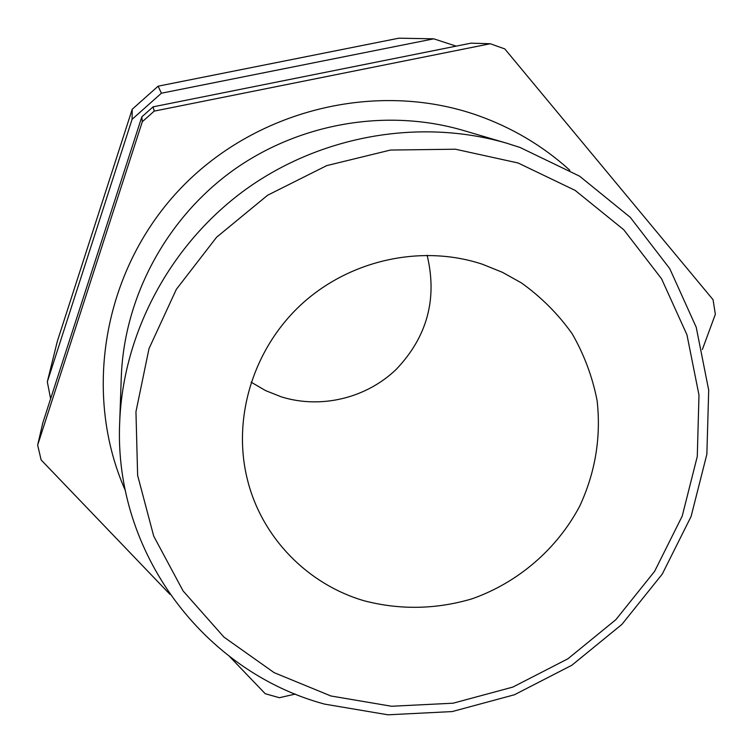 <?xml version="1.0" encoding="UTF-8"?>
<svg xmlns="http://www.w3.org/2000/svg" width="753" height="753" viewBox="0 0 753 753"><rect width="100%" height="100%" fill="white"/><g stroke="black" fill="none" stroke-linecap="round" stroke-linejoin="round"><path stroke-width="1.13" d="M702.351 349.533L715.35 314.293L713.053 299.703L504.783 48.907L490.259 43.74L154.224 111.115L142.317 121.722L37.65 445.089L41.123 459.923L169.962 594.333M50.62 398.779L47.317 381.837L132.067 119.35L161.415 93.212L433.766 38.827L456.158 46.14M364.32 600.828C400.059 610.062 435.818 609.431 471.623 598.955C517.81 582.803 556.881 549.285 579.716 506.138C595.369 472.404 601.176 437.239 597.12 400.652C592.498 376.952 584.168 354.635 572.12 333.692C558.095 313.963 541.134 296.993 521.236 282.799L502.505 272.351L482.504 264.275C421.887 244.076 349.881 259.757 301.332 304.428C252.848 349.176 231.924 418.997 247.558 480.169C262.006 537.906 307.921 584.507 364.32 600.828M251.116 382.166L265.658 390.638L281.302 396.85C320.976 409.218 366.372 398.215 396.342 369.243C427.271 336.704 437.531 298.706 427.12 255.239M506.976 143.286L463.039 130.363C386.628 108.027 299.082 122.974 232.461 170.799C166.046 218.916 124.217 297.275 121.289 376.829L119.68 422.593C122.974 332.817 170.442 243.972 245.836 189.361C321.465 135.06 420.748 118.061 506.976 143.286L519.984 147.447L579.584 176.174L630.299 217.363L669.756 268.652L696.224 327.254L708.695 390.148L706.869 454.238L691.085 516.502L662.273 574.078L621.893 624.406L571.847 665.247L514.412 694.765L452.167 711.576L387.936 714.804L324.656 704.13C204.392 671.798 113.769 553.079 119.68 422.593M518.064 162.977L455.414 149.216L390.459 150.054L326.698 165.622L267.663 195.206L216.61 237.214L176.353 289.312L149.019 348.592L135.954 411.759L137.63 475.388L153.716 536.136L183.083 590.926L223.97 637.123L274.12 672.645L330.915 695.979L391.541 706.258L453.127 703.198L512.812 687.094L567.903 658.8L615.898 619.634L654.602 571.358L682.199 516.134L697.287 456.45L698.982 395.043L686.962 334.821L661.548 278.751L623.719 229.712L575.123 190.377L518.064 162.977M433.766 38.827L398.836 38.196L158.121 86.181L132.227 109.241L57.266 341.533L47.317 381.837M37.65 445.089L42.799 422.951L141.818 116.866L153.085 106.841L470.945 43.175L490.259 43.74M295.336 694.059L279.382 697.72L265.207 693.701L229.721 656.672M141.818 116.866L142.317 121.722M154.224 111.115L153.085 106.841M132.227 109.241L132.067 119.35M161.415 93.212L158.121 86.181M569.833 170.253C542.894 145.866 511.993 127.521 477.129 115.237C375.691 79.743 253.366 110.079 178.084 191.121C102.737 272.125 82.548 394.346 125.431 490.758"/></g></svg>
